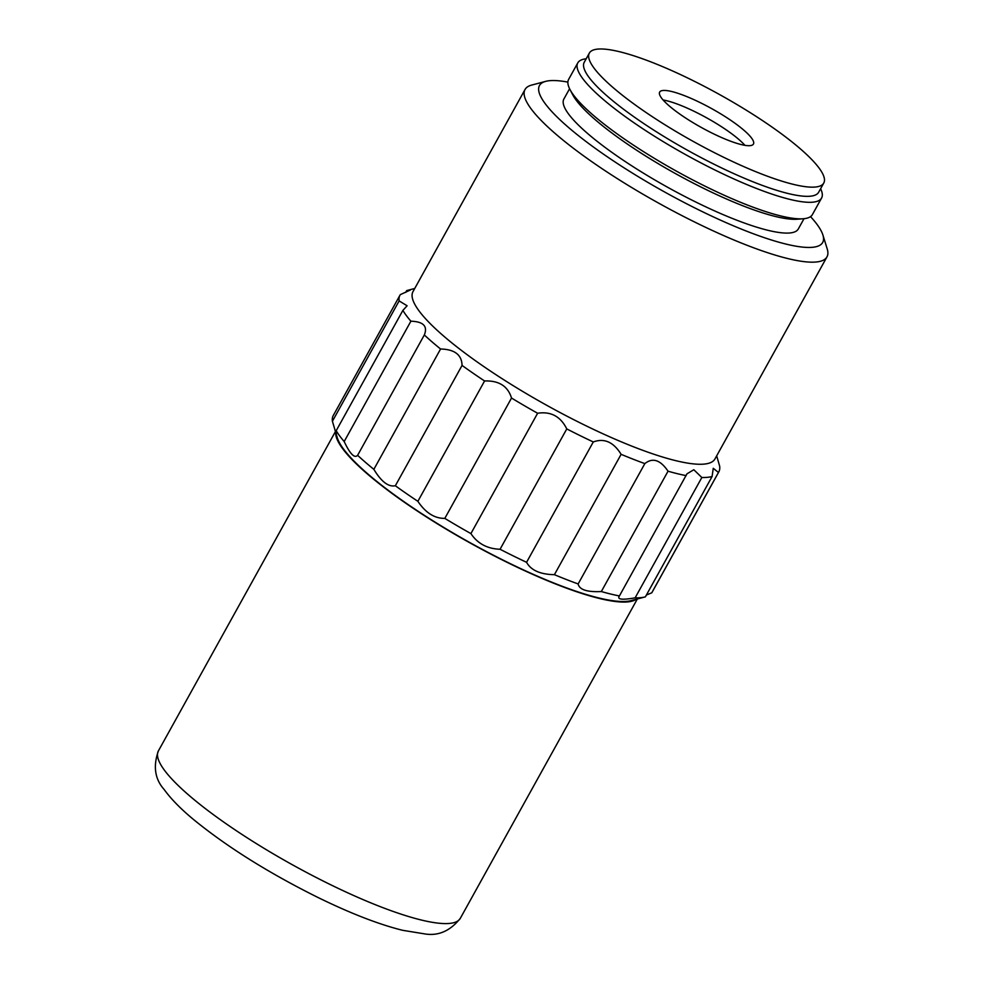 <?xml version="1.0" encoding="UTF-8"?>
<svg xmlns="http://www.w3.org/2000/svg" width="983" height="983" viewBox="0 0 983 983"><rect width="100%" height="100%" fill="white"/><g stroke="black" fill="none" stroke-linecap="round" stroke-linejoin="round"><path stroke-width="1.47" d="M636.296 599.249A172.615 34.614 -151 0 1 470.808 543.353A172.615 34.614 -151 0 1 335.719 432.631M601.326 591.545C587.072 592.233 579.356 589.702 578.139 583.951L644.848 463.607C652.651 457.353 660.379 459.884 668.035 471.201L601.326 591.545A182.26 36.555 29 0 0 619.413 595.944L686.982 473.806L693.826 469.739L701.837 477.505A182.26 36.555 -151 0 0 712.097 476.497L645.389 596.841A182.26 36.555 -151 0 1 645.094 596.927L631.037 600.638A171.534 34.405 -151 0 1 470.918 543.169A171.534 34.405 -151 0 1 337.329 437.84L332.414 421.265A182.26 36.555 -151 0 1 333.274 415.526L399.983 295.195A182.26 36.555 -151 0 1 400.327 294.63L410.402 290.01L406.679 290.599A182.26 36.555 -151 0 1 406.987 290.513L414.74 288.474M578.139 583.951A182.26 36.555 -151 0 1 554.412 574.674C540.257 574.416 530.967 570.287 526.569 562.301A182.26 36.555 -151 0 1 500.064 549.264C487.298 548.809 477.578 543.587 470.906 533.597A182.26 36.555 -151 0 1 444.82 518.385C434.584 518.52 425.602 512.831 417.873 501.318A182.26 36.555 -151 0 1 395.35 485.749C388.482 487.175 381.318 481.707 373.859 469.346A182.26 36.555 -151 0 1 357.615 455.313C354.544 458.582 350.059 453.986 344.185 441.539A182.26 36.555 -151 0 1 336.186 430.738L336.346 433.417L334.908 430.026M716.681 455.829L719.667 466.188A182.26 36.555 -151 0 1 718.794 471.914L652.098 592.258A182.26 36.555 -151 0 1 651.754 592.81L646.409 595.022M645.094 596.927A182.26 36.555 -151 0 1 635.129 597.836C622.116 600.121 616.882 599.495 619.413 595.944L618.872 596.693M405.672 292.418L406.679 290.599M332.414 421.265L399.123 300.921A182.26 36.555 -151 0 1 399.983 295.195M399.123 300.921L407.109 305.762L402.883 310.395L336.186 430.738M344.185 441.539L410.894 321.195A182.26 36.555 -151 0 1 402.883 310.395M410.894 321.195C423.378 321.613 427.863 326.209 424.324 334.97L357.615 455.313M373.859 469.346L440.568 349.002A182.26 36.555 -151 0 1 424.324 334.97M440.568 349.002C454.613 349.334 461.777 354.802 462.059 365.418L395.35 485.749M417.873 501.318L484.582 380.974A182.26 36.555 -151 0 1 462.059 365.418M484.582 380.974C498.885 380.446 507.867 386.135 511.529 398.041L444.82 518.385M470.906 533.597L537.615 413.253A182.26 36.555 -151 0 1 511.529 398.041M537.615 413.253C550.861 411.213 560.58 416.436 566.773 428.92L500.064 549.264M526.569 562.301L593.277 441.957A182.26 36.555 -151 0 1 566.773 428.92M593.277 441.957C604.262 437.926 613.539 442.043 621.121 454.33L554.412 574.674M644.848 463.607A182.26 36.555 -151 0 1 621.121 454.33M701.837 477.505L635.129 597.836M712.097 476.497L713.253 468.301L718.462 472.467L651.754 592.81M810.533 216.616A161.888 32.464 -151 0 1 822.906 235.011L827.207 248.896A172.615 34.614 -151 0 1 826.973 256.87L714.948 458.963A172.615 34.614 -151 0 1 675.812 460.671A172.615 34.614 -151 0 1 451.443 342.563A172.615 34.614 -151 0 1 413.007 291.595L525.033 89.502A172.615 34.614 -151 0 1 531.668 85.079L545.725 81.356A161.888 32.464 -151 0 1 567.879 82.105M668.035 471.201A182.26 36.555 29 0 0 686.122 475.612M826.973 256.87A172.615 34.614 -151 0 1 729.288 238.021A172.615 34.614 -151 0 1 573.212 148.126A172.615 34.614 -151 0 1 525.033 89.502M822.906 235.011A161.888 32.464 -151 0 1 744.536 230.366A161.888 32.464 -151 0 1 584.688 140.508A161.888 32.464 -151 0 1 545.725 81.356M804.008 218.693L798.307 228.965A134.02 26.873 -151 0 1 668.059 187.507A134.02 26.873 -151 0 1 563.886 99.025L569.587 88.74M820.608 188.724A139.377 27.954 -151 0 1 821.579 198.038L812.413 214.577A139.377 27.954 -151 0 1 803.123 218.767L797.016 219.221A134.02 26.873 -151 0 1 675.702 173.721A134.02 26.873 -151 0 1 572.831 94.958L569.98 89.527A139.377 27.954 -151 0 1 568.616 79.426L577.783 62.9A139.377 27.954 -151 0 1 586.187 58.783M803.123 218.767A139.377 27.954 -151 0 1 676.968 171.447A139.377 27.954 -151 0 1 569.98 89.527M821.579 198.038A139.377 27.954 -151 0 1 789.988 199.414A139.377 27.954 -151 0 1 648.891 132.693A139.377 27.954 -151 0 1 577.783 62.9M823.766 183.035L818.667 192.226A134.02 26.873 -151 0 1 788.292 193.553A134.02 26.873 -151 0 1 652.626 129.387A134.02 26.873 -151 0 1 584.246 62.285L589.345 53.094A134.02 26.873 -151 0 1 665.184 67.729A134.02 26.873 -151 0 1 786.351 137.509A134.02 26.873 -151 0 1 823.766 183.035A134.02 26.873 -151 0 1 693.519 141.577A134.02 26.873 -151 0 1 589.345 53.094M738.479 125.849A53.61 10.752 -151 0 1 753.433 144.059A53.61 10.752 -151 0 1 701.346 127.471A53.61 10.752 -151 0 1 659.667 92.083A53.61 10.752 -151 0 1 690.005 97.931A53.61 10.752 -151 0 1 738.479 125.849M744.917 145.337A53.61 10.752 29 0 0 733.379 135.027A53.61 10.752 29 0 0 663.095 99.983M335.4 431.611L158.398 750.914A172.615 34.614 29 0 0 292.59 864.88A172.615 34.614 29 0 0 460.339 918.282L637.34 598.979M158.398 750.914C152.967 766.273 154.884 779.138 164.161 789.521C171.017 798.995 180.872 809.034 193.712 819.65C227.147 846.928 268.384 872.781 317.411 897.196C350.267 913.305 378.652 924.339 402.588 930.299L424.398 933.85C438.197 936.258 450.177 931.073 460.339 918.282"/></g></svg>
